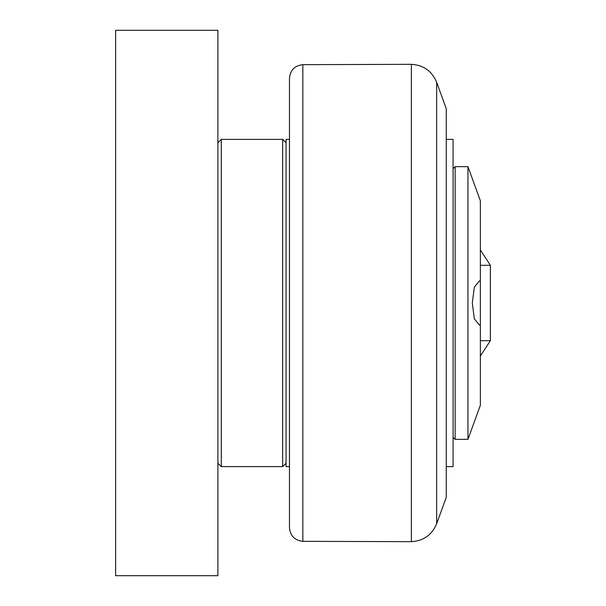 <?xml version="1.0" encoding="UTF-8"?>
<svg xmlns="http://www.w3.org/2000/svg" width="606" height="606" viewBox="0 0 606 606"><rect width="100%" height="100%" fill="white"/><g stroke="black" fill="none" stroke-linecap="round" stroke-linejoin="round"><path stroke-width="0.91" d="M453.091 437.305L455.136 439.35L455.136 166.65L453.091 168.695M455.136 439.35L467.953 439.35L467.953 166.65L455.136 166.65M479.497 280.843L480.361 280.972L480.361 325.028L479.497 325.157L474.346 318.87L472.294 303L474.346 287.13L479.497 280.843M480.361 325.028L480.361 405.262L467.953 439.35M467.953 166.65L480.361 200.737L480.361 280.972M446.274 139.38L453.091 139.38L453.091 466.62L446.274 466.62M436.653 82.264L446.274 108.701L446.274 497.299L436.653 523.736L436.653 82.264C431.934 71.053 423.511 65.077 411.376 64.327L411.376 541.673C423.511 540.923 431.934 534.947 436.653 523.736M289.471 466.62L286.062 466.62L286.062 139.38L289.471 139.38M302.841 64.668C294.698 65.592 290.244 70.137 289.471 78.303L289.471 527.697C290.244 535.863 294.698 540.408 302.841 541.332L302.841 64.668L411.376 64.327M286.062 142.789L282.654 139.38L282.654 466.62L286.062 463.211M217.887 463.211L221.296 466.62L221.296 139.38L282.654 139.38M115.625 575.7L217.887 575.7L217.887 30.3L115.625 30.3L115.625 575.7M480.361 265.314L490.375 265.314L480.361 249.975M490.375 265.314L490.375 340.686L480.361 340.686M490.375 340.686L480.361 356.025M302.841 541.332L411.376 541.673M221.296 466.62L282.654 466.62M217.887 142.789L221.296 139.38"/></g></svg>
